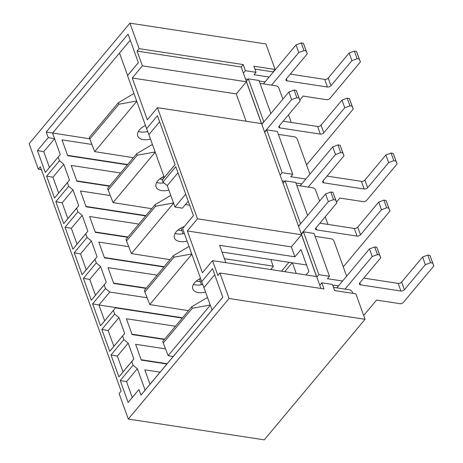 <?xml version="1.0" encoding="UTF-8"?>
<svg xmlns="http://www.w3.org/2000/svg" width="463" height="463" viewBox="0 0 463 463"><rect width="100%" height="100%" fill="white"/><g stroke="black" fill="none" stroke-linecap="round" stroke-linejoin="round"><path stroke-width="0.69" d="M177.995 172.763L167.247 185.617L162.959 182.069L175.807 166.697L193.436 215.648L182.613 228.595L201.706 281.626L212.529 268.679L222.807 297.234L140.972 395.124L138.952 389.516L128.129 402.463L120.235 380.534L133.084 365.162L137.372 368.71L145.087 390.124L212.042 310.036L203.963 287.598L214.71 274.744M138.333 62.627L127.591 75.475L119.512 53.042L52.55 133.13L60.265 154.549L45.328 172.491L37.434 150.568L48.256 137.621L46.236 132.013L128.072 34.123L138.356 62.679L127.533 75.619L146.626 128.65L157.449 115.709L175.072 164.66L162.224 180.032L162.959 182.069M89.735 138.819L46.236 132.013M182.272 318.081L115.466 307.86L100.529 325.802L92.635 303.878L105.483 288.507L104.181 284.878L91.327 300.25L83.433 278.327L96.287 262.955L94.979 259.326L82.125 274.698L74.23 252.775L87.085 237.403L85.777 233.774L72.928 249.146L65.034 227.223L77.882 211.851L76.58 208.223L63.726 223.594L55.832 201.671L68.68 186.3L67.378 182.671L54.524 198.042L46.63 176.119L59.484 160.748L58.176 157.119M133.084 365.162L131.781 361.539L133.865 358.964L128.176 343.158L123.887 339.61L122.579 335.988L124.663 333.412L118.974 317.606L114.685 314.059L113.377 310.43M160.082 372.183L144.809 369.85L149.995 384.249M166.911 364.022L141.302 360.104L135.613 344.298L165.523 348.87M164.377 339.489L132.1 334.552L126.411 318.747L175.448 326.247M162.224 180.032L164.307 177.456L148.889 134.629L159.631 121.775M188.227 201.191L182.393 208.171L174.956 207.036L185.704 194.182M167.247 185.617L174.956 207.036M333.094 286.302L334.026 285.191L338.546 285.885M306.575 264.998L222.037 252.057M225.863 262.683L219.601 245.297L294.925 256.826L291.343 246.883L187.336 230.968L197.481 218.831L157.461 107.671L147.315 119.807L132.256 77.992L142.401 65.862L137.077 51.075L139.108 48.644L243.22 64.577L245.425 70.694L256.051 72.321L254.019 74.746L269.136 77.061M139.108 48.644L129.929 23.15L29.152 143.692L38.331 169.186L40.362 166.761L121.144 391.119L119.113 393.544L128.292 419.044L229.069 298.502L365.052 319.308L355.873 293.814L334.627 290.561L332.422 284.444L321.802 282.818L324.002 288.935L219.89 273.008L217.859 275.433L212.54 260.646L202.395 272.782L187.336 230.968M306.002 274.947L308.908 271.468L301.014 249.545L294.925 256.826M291.343 246.883L301.488 234.747L316.542 276.561L212.54 260.646M265.079 81.916L259.176 81.013M247.989 79.3L245.483 78.918M137.077 51.075L241.194 67.002L243.393 73.125L245.425 70.694M301.783 183.892L295.898 182.995M284.71 181.282L282.199 180.9M305.84 179.042L290.741 176.727L292.766 174.302L277.343 131.469L266.723 129.843L282.146 172.676L292.766 174.302M243.393 73.125L280.115 175.107L282.146 172.676M280.115 175.107L298.473 226.094L300.719 223.698M109.743 185.929L76.771 180.883M145.92 215.608L85.973 206.434M128.025 237.015L95.17 231.986M127.638 164.521L67.569 155.331M91.917 144.456L62.007 139.878L67.702 155.684L127.389 164.822M164.186 266.694L104.372 257.538M146.291 288.096L113.574 283.09M182.52 317.786L98.949 304.995L104.644 320.807L115.466 307.86M164.625 339.194L131.972 334.193M167.16 363.721L141.174 359.745M147.118 297.767L109.772 292.055L98.949 304.995L92.635 303.878M146.042 288.397L113.701 283.449L108.012 267.637L157.113 275.155M201.492 284.716L200.438 281.782L196.225 281.139M163.937 266.989L104.499 257.897L98.81 242.085L128.72 246.663M127.776 237.311L95.303 232.345L89.608 216.534L138.842 224.069M183.134 233.734L182.034 230.678L177.989 230.059M145.671 215.908L86.101 206.793L80.406 190.982L110.316 195.56M109.494 186.224L76.899 181.241L71.209 165.43L120.565 172.983M162.71 179.43L159.741 178.978M219.89 273.008L229.069 298.502M131.781 361.539L118.927 376.905L111.033 354.982L123.887 339.61M122.579 335.988L109.731 351.353L101.831 329.43L114.685 314.059M284.71 271.688L292.153 262.787M292.419 262.828L296.245 273.454M281.521 271.202L288.964 262.301M109.772 292.055L105.483 288.507M200.438 281.782L199.42 278.963M182.034 230.678L181.068 227.987M163.317 178.683L162.704 176.993M67.378 182.671L69.462 180.101L63.772 164.296L59.484 160.748M76.58 208.223L78.664 205.653L72.975 189.847L68.68 186.3M85.777 233.774L87.866 231.205L82.171 215.399L77.882 211.851M94.979 259.326L97.062 256.757L91.373 240.951L87.085 237.403M104.181 284.878L106.264 282.308L100.575 266.503L96.287 262.955M41.404 169.655L38.331 169.186M365.052 319.308L264.28 439.85L128.292 419.044M246.102 121.237L236.263 93.908L246.409 81.777L261.468 123.586L157.461 107.671M301.488 234.747L197.481 218.831M298.473 226.094L320.934 288.466M246.409 81.777L142.401 65.862M241.194 67.002L243.22 64.577M256.051 72.321L253.846 66.203L275.091 69.456L273.066 71.881L273.187 72.216M254.887 69.097L273.066 71.881M129.929 23.15L265.912 43.956L275.091 69.456M270.803 259.523L273.297 266.451L270.71 269.547M321.802 282.818L319.771 285.243M333.47 287.338L349.519 289.797A2.622 1.563 -140.1 0 1 352.378 292.159L352.8 293.345M316.837 277.088L318.862 274.657L303.439 231.824L314.064 233.45L329.488 276.284L327.457 278.709L342.603 281.029M318.862 274.657L329.488 276.284M303.439 231.824L301.413 234.255M315.106 236.35L331.161 238.804A2.622 1.563 -140.1 0 1 334.02 241.171L346.631 276.208M300.504 223.67L285.081 180.836L295.707 182.463L307.594 215.48M285.081 180.836L283.049 183.261M296.748 185.356L312.797 187.816A2.622 1.563 -140.1 0 1 315.656 190.177L319.597 201.121M325.24 216.782L327.983 224.416M266.723 129.843L264.691 132.273M278.39 134.368L294.439 136.822A2.622 1.563 -140.1 0 1 297.298 139.189L309.897 174.186M261.757 124.113L263.783 121.688L248.359 78.855L258.985 80.481L270.878 113.51M248.359 78.855L246.333 81.28M260.027 83.375L276.081 85.834A2.622 1.563 -140.1 0 1 278.94 88.196L282.881 99.151M288.524 114.812L291.268 122.44M37.434 150.568L43.748 151.685L49.443 167.49L60.265 154.549M43.748 151.685L54.57 138.744L48.256 137.621M63.772 164.296L52.95 177.236L58.639 193.042L69.462 180.101M72.975 189.847L62.152 202.788L67.841 218.594L78.664 205.653M82.171 215.399L71.348 228.34L77.043 244.151L87.866 231.205M91.373 240.951L80.55 253.892L86.24 269.703L97.062 256.757M100.575 266.503L89.753 279.444L95.442 295.255L106.264 282.308M118.974 317.606L108.151 330.547L113.84 346.359L124.663 333.412M128.176 343.158L117.353 356.105L123.042 371.911L133.865 358.964M137.372 368.71L126.549 381.657L132.244 397.462L138.952 389.516M45.328 172.491L49.443 167.49M54.524 198.042L58.639 193.042M46.63 176.119L52.95 177.236M63.726 223.594L67.841 218.594M55.832 201.671L62.152 202.788M72.928 249.146L77.043 244.151M65.034 227.223L71.348 228.34M82.125 274.698L86.24 269.703M74.23 252.775L80.55 253.892M91.327 300.25L95.442 295.255M83.433 278.327L89.753 279.444M100.529 325.802L104.644 320.807M109.731 351.353L113.84 346.359M101.831 329.43L108.151 330.547M118.927 376.905L123.042 371.911M111.033 354.982L117.353 356.105M140.972 395.124L145.087 390.124M128.129 402.463L132.244 397.462M120.235 380.534L126.549 381.657M236.263 93.908L132.256 77.992M182.613 228.595L193.412 215.596M175.055 164.608L164.307 177.456M119.512 53.042L130.259 40.188M222.79 297.182L212.042 310.036M146.626 128.65L148.889 134.629M201.706 281.626L203.963 287.598M344.999 289.103L372.229 256.531L369.48 248.88L336.885 287.864M377.449 254.592L379.573 254.916L376.818 247.265L374.694 246.941L377.449 254.592L372.229 256.531M376.818 247.265L380.731 257.833L359.763 282.91A2.622 1.476 160.2 0 0 359.421 284.126A2.622 1.476 160.2 0 0 360.532 284.855L400.906 291.03A2.622 1.476 160.2 0 0 404.384 289.74L425.352 264.657L422.597 257.011L401.629 282.089L404.384 289.74M363.768 278.118L398.151 283.385A2.622 1.476 160.2 0 0 401.629 282.089M430.567 262.718L432.691 263.048L429.936 255.397L427.812 255.072L430.567 262.718L425.352 264.657M429.936 255.397L433.848 265.959L403.412 302.362A2.622 1.476 160.2 0 1 399.934 303.659L376.564 300.082L363.681 315.488M173.15 356.556L168.138 355.619L210.3 305.186M192.336 308.236L191.78 306.709L162.698 341.497L163.248 343.025L192.336 308.236L210.231 305.001M374.694 246.941L369.48 248.88M427.812 255.072L422.597 257.011M432.691 263.048L433.848 265.959M379.573 254.916L380.731 257.833M163.248 343.025L168.138 355.619M207.511 297.443L191.78 306.709M298.548 226.297L325.593 193.951L328.348 201.602L333.563 199.663L335.687 199.987L332.932 192.336L330.808 192.012L333.563 199.663M301.303 233.948L328.348 201.602M332.932 192.336L336.844 202.898L315.888 227.97A2.622 1.476 160.2 0 0 315.546 229.179A2.622 1.476 160.2 0 0 316.657 229.908L357.031 236.089A2.622 1.476 160.2 0 0 360.509 234.793L381.466 209.727L378.711 202.082L357.754 227.148L360.509 234.793M319.892 223.178L354.276 228.438A2.622 1.476 160.2 0 0 357.754 227.148M386.68 207.789L388.804 208.113L386.049 200.467L383.925 200.143L386.68 207.789L381.466 209.727M386.049 200.467L389.962 211.03L343.274 266.873M188.47 310.667L149.763 304.573L191.844 254.239M173.955 257.196L173.405 255.663L144.323 290.451L144.873 291.985L173.955 257.196L191.751 253.979M224.422 258.684L273.187 266.144M193.453 284.363A13.12 7.391 160.2 0 0 202.765 284.432M330.808 192.012L325.593 193.951M383.925 200.143L378.711 202.082M205.572 292.066A13.12 7.391 -19.8 0 1 192.793 288.918A13.12 7.391 -19.8 0 1 200.543 278.39M388.804 208.113L389.962 211.03M335.687 199.987L336.844 202.898M144.873 291.985L149.763 304.573M189.043 246.455L173.405 255.663M261.832 124.327L288.877 91.981L291.632 99.626L296.847 97.687L298.976 98.011L296.222 90.366L294.098 90.042L296.847 97.687M264.587 131.978L291.632 99.626M296.222 90.366L300.134 100.928L279.177 125.994A2.622 1.476 160.2 0 0 278.83 127.209A2.622 1.476 160.2 0 0 279.947 127.938L320.321 134.114A2.622 1.476 160.2 0 0 323.793 132.823L344.75 107.757L341.995 100.106L321.044 125.172L323.793 132.823M283.182 121.208L317.566 126.468A2.622 1.476 160.2 0 0 321.044 125.172M349.97 105.819L352.094 106.143L349.339 98.492L347.215 98.168L349.97 105.819L344.75 107.757M349.339 98.492L353.252 109.054L306.558 164.909M151.702 208.691L113.047 202.603L155.203 152.177M137.245 155.221L136.695 153.693L107.607 188.482L108.157 190.009L137.245 155.221L155.14 151.986M156.737 182.393A13.12 7.391 160.2 0 0 163.943 182.885M294.098 90.042L288.877 91.981M347.215 98.168L341.995 100.106M168.856 190.096A13.12 7.391 -19.8 0 1 156.077 186.948A13.12 7.391 -19.8 0 1 163.919 176.38M352.094 106.143L353.252 109.054M298.976 98.011L300.134 100.928M108.157 190.009L113.047 202.603M152.414 144.427L136.695 153.693M271.532 85.134L298.785 52.533L296.036 44.888L263.418 83.896M304.006 50.594L306.13 50.918L303.375 43.273L301.251 42.949L304.006 50.594L298.785 52.533M303.375 43.273L307.287 53.835L286.319 78.913A2.622 1.476 160.2 0 0 285.978 80.128A2.622 1.476 160.2 0 0 287.095 80.857L327.463 87.032A2.622 1.476 160.2 0 0 330.941 85.742L351.909 60.665L349.154 53.013L328.186 78.091L330.941 85.742M290.324 74.126L324.708 79.387A2.622 1.476 160.2 0 0 328.186 78.091M357.123 58.726L359.247 59.05L356.493 51.399L354.369 51.075L357.123 58.726L351.909 60.665M356.493 51.399L360.405 61.961L329.969 98.37A2.622 1.476 160.2 0 1 326.49 99.661L303.12 96.084L299.81 100.043M133.338 157.704L94.695 151.621L136.776 101.293M118.893 104.239L118.337 102.711L89.255 137.499L89.805 139.027L118.893 104.239L136.678 101.027M138.385 131.411A13.12 7.391 160.2 0 0 147.697 131.475M301.251 42.949L296.036 44.888M354.369 51.075L349.154 53.013M150.504 139.114A13.12 7.391 -19.8 0 1 137.725 135.966A13.12 7.391 -19.8 0 1 145.469 125.444M359.247 59.05L360.405 61.961M306.13 50.918L307.287 53.835M89.805 139.027L94.695 151.621M133.969 93.503L118.337 102.711M308.236 187.116L335.501 154.509L332.747 146.858L300.128 185.877M340.716 152.57L342.84 152.894L340.085 145.243L337.961 144.919L340.716 152.57L335.501 154.509M340.085 145.243L343.997 155.805L323.035 180.888A2.622 1.476 160.2 0 0 322.688 182.104A2.622 1.476 160.2 0 0 323.805 182.833L364.173 189.008A2.622 1.476 160.2 0 0 367.651 187.712L388.619 162.635L385.864 154.989L364.896 180.066L367.651 187.712M327.034 176.096L361.424 181.357A2.622 1.476 160.2 0 0 364.896 180.066M393.834 160.696L395.958 161.02L393.209 153.375L391.079 153.045L393.834 160.696L388.619 162.635M393.209 153.375L397.121 163.937L366.684 200.34A2.622 1.476 160.2 0 1 363.206 201.636L339.83 198.06L336.526 202.013M170.048 259.679L131.411 253.591L173.567 203.17M155.603 206.214L155.053 204.687L125.971 239.469L126.521 241.003L155.603 206.214L173.498 202.979M185.426 204.542L189.668 205.19M175.095 233.381A13.12 7.391 160.2 0 0 184.367 233.462M337.961 144.919L332.747 146.858M391.079 153.045L385.864 154.989M187.116 241.107A13.12 7.391 -19.8 0 1 174.441 237.936A13.12 7.391 -19.8 0 1 184.257 226.552M395.958 161.02L397.121 163.937M342.84 152.894L343.997 155.805M126.521 241.003L131.411 253.591M170.778 195.421L155.053 204.687M398.151 283.385L400.906 291.03M359.815 282.852L360.532 284.855M315.94 227.906L316.657 229.908M354.276 228.438L357.031 236.089M279.224 125.936L279.947 127.938M317.566 126.468L320.321 134.114M324.708 79.387L327.463 87.032M286.371 78.855L287.095 80.857M361.424 181.357L364.173 189.008M323.081 180.825L323.805 182.833"/></g></svg>

